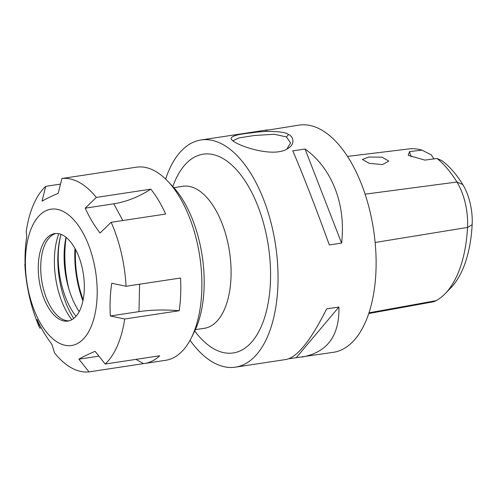 <?xml version="1.0" encoding="UTF-8"?>
<svg xmlns="http://www.w3.org/2000/svg" width="497" height="497" viewBox="0 0 497 497"><rect width="100%" height="100%" fill="white"/><g stroke="black" fill="none" stroke-linecap="round" stroke-linejoin="round"><path stroke-width="0.75" d="M75.532 249.444A67.138 33.877 -98.6 0 0 83.154 299.772M143.503 363.63L89.006 371.886L78.893 359.169C83.111 356.734 88.503 354.119 95.082 351.323L105.196 364.04L159.692 355.784A97.654 49.271 81.4 0 1 144.584 363.493A97.654 49.271 81.4 0 1 143.503 363.63L135.998 359.374M179.181 310.737C164.849 309.513 151.448 309.811 138.98 311.638L110.377 315.974C109.657 305.239 110.11 294.33 111.75 283.24L126.058 286.266L180.554 278.009A97.654 49.271 81.4 0 1 179.181 310.737L124.685 318.999L110.377 315.974M158.673 200.564A97.654 49.271 81.4 0 1 165.631 214.045L111.135 222.302L100.04 233.043C93.921 224.93 88.982 216.636 85.223 208.162L96.319 197.421L150.815 189.164A97.654 49.271 81.4 0 1 158.673 200.564M85.223 208.162L113.825 203.826C126.257 201.838 138.582 196.949 150.815 189.164M114.248 170.57A97.654 49.271 81.4 0 1 115.323 170.384A97.654 49.271 81.4 0 1 116.397 170.247L61.901 178.504L58.211 193.321C51.638 196.11 46.24 198.725 42.028 201.161L45.718 186.35L60.504 184.107M45.718 186.35A97.654 49.271 81.4 0 0 33.479 204.689A97.654 49.271 81.4 0 0 26.223 231.397L26.726 236.516C25.092 247.605 24.633 258.515 25.359 269.244L25.105 264.087M41.232 327.871L39.772 328.088L37.07 319.441C40.829 327.914 45.767 336.208 51.887 344.322L54.589 352.976A97.654 49.271 81.4 0 0 89.006 371.886M78.893 359.169L98.903 356.138M39.772 328.088A97.654 49.271 81.4 0 1 24.85 264.131M124.685 318.999A97.654 49.271 81.4 0 1 105.196 364.04M111.135 222.302A97.654 49.271 81.4 0 1 126.058 286.266M61.901 178.504A97.654 49.271 81.4 0 1 96.319 197.421M90.926 327.113A68.934 34.778 -98.6 0 0 81.576 230.49A68.934 34.778 -98.6 0 0 31.665 227.57A68.934 34.778 -98.6 0 0 41.021 324.193A68.934 34.778 -98.6 0 0 90.926 327.113M76.004 316.309A58.882 29.708 81.4 0 1 61.063 234.404M66.008 237.317A58.882 29.708 -98.6 0 0 79.166 311.656M61.032 234.391A63.187 31.883 -98.6 0 0 73.767 318.447M115.323 170.384L136.408 167.191A97.654 49.271 81.4 0 1 167.632 181.076A97.654 49.271 81.4 0 1 179.759 197.365A97.654 49.271 81.4 0 1 191.376 337.78A97.654 49.271 81.4 0 1 165.669 360.294L144.584 363.493M191.376 337.78L194.414 331.667A90.765 45.792 -98.6 0 0 172.341 186.021L167.632 181.076M66.169 237.442A73.239 36.952 -98.6 0 0 68.909 289.061M74.985 248.444A68.269 34.442 -98.6 0 0 82.931 300.89M58.808 233.733A58.491 29.509 -98.6 0 0 71.841 319.733M55.906 233.491A44.233 22.315 -98.6 0 0 50.067 236.932A44.233 22.315 -98.6 0 0 44.736 245.033A44.233 22.315 -98.6 0 0 43.096 287.552A44.233 22.315 -98.6 0 0 62.547 319.267A44.233 22.315 -98.6 0 0 69.139 320.82M42.288 245.406A44.233 22.315 81.4 0 1 54.67 233.609A44.233 22.315 81.4 0 1 79.899 259.627A44.233 22.315 81.4 0 1 80.309 309.277A44.233 22.315 81.4 0 1 67.927 321.074A44.233 22.315 81.4 0 1 42.699 295.056A44.233 22.315 81.4 0 1 42.288 245.406M165.625 179.063A114.888 57.963 81.4 0 1 201.005 139.974A114.888 57.963 81.4 0 1 275.524 244.878A114.888 57.963 81.4 0 1 235.429 367.153A114.888 57.963 81.4 0 1 190.059 340.302M445.157 293.677L450.835 287.844A106.377 53.67 -98.6 0 0 472.15 224.712A40.313 20.34 -98.6 0 0 462.782 184.561A106.377 53.67 -98.6 0 0 441.864 160.643L437.037 158.493A111.639 56.329 81.4 0 1 456.936 182.026A45.581 22.999 81.4 0 1 467.528 227.427A111.639 56.329 81.4 0 1 445.157 293.677A111.639 56.329 81.4 0 1 436.074 300.679A45.581 22.999 81.4 0 1 432.446 301.971L368.774 313.52M288.44 134.513C285.595 131.283 265.398 130.438 251.824 132.823C235.479 134.439 228.825 136.824 231.869 139.974C237.181 145.826 274.419 158.543 288.092 148.299C295.995 143.676 292.82 135.936 288.44 134.513L286.452 136.917L290.583 142.974L286.906 148.994M233.31 141.123L233.186 140.576L239.076 137.886L254.315 135.507L274.282 134.252L286.452 136.917M265.212 130.537L299.076 125.114A114.888 57.963 81.4 0 1 373.601 230.018A114.888 57.963 81.4 0 1 333.506 352.292L288.912 358.759M235.429 367.153L286.39 359.43C297.666 356.846 311.085 339.998 326.641 308.892L338.898 307.034C339.6 335.674 327.355 352.342 302.157 357.045M305.046 149.013C332.021 168.21 346.142 204.578 341.576 243.101L329.318 244.959C316.384 209.088 302.263 172.72 292.783 150.871L305.046 149.013L341.576 243.101M267.734 129.86L201.005 139.974M382.454 164.594L369.128 163.314L362.425 159.456L368.762 157.021L382.125 157.195L388.797 161.109L382.454 164.594M338.898 307.034L296.299 357.641M411.274 156.816A17.233 8.697 81.4 0 1 409.528 151.616L408.248 155.356L424.892 160.096L437.037 158.493M409.528 151.616L421.885 150.137L431.371 154.853A17.233 8.697 -98.6 0 0 434.067 158.885M347.471 156.412L409.087 148.901A111.639 56.329 81.4 0 1 421.885 150.137M139.601 284.216L138.974 311.619M113.825 203.826L122.809 220.538M205.131 328.256L204.46 328.275A71.804 36.225 -98.6 0 0 230.987 277.773A71.804 36.225 -98.6 0 0 196.557 189.09A71.804 36.225 -98.6 0 0 182.939 186.282L173.857 187.661M194.725 331.027A100.524 50.719 -98.6 0 0 214.219 349.031A100.524 50.719 -98.6 0 0 270.424 282.253A100.524 50.719 -98.6 0 0 233.652 166.793A100.524 50.719 -98.6 0 0 172.832 186.537M436.074 300.679L369.01 312.818M472.15 224.712L467.528 227.427L375.142 242.48M462.782 184.561L456.936 182.026L365.096 194.172M204.46 328.275L195.371 329.648M182.939 186.282L183.592 186.102"/></g></svg>
